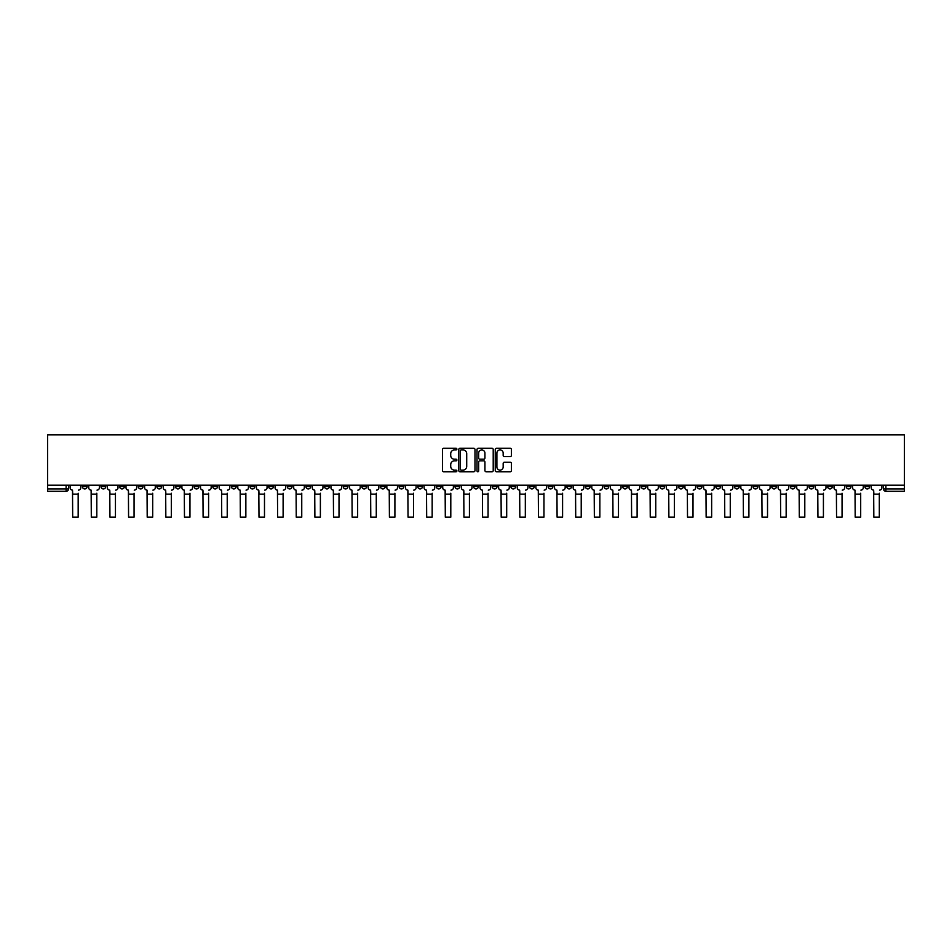 <?xml version="1.0" encoding="UTF-8"?>
<svg xmlns="http://www.w3.org/2000/svg" width="952" height="952" viewBox="0 0 952 952"><rect width="100%" height="100%" fill="white"/><g stroke="black" fill="none" stroke-linecap="round" stroke-linejoin="round"><path stroke-width="1.43" d="M456.889 449.118A0.821 0.821 0 0 0 456.067 448.309L443.62 448.309A1.178 1.178 0 0 0 442.442 449.475L442.442 470.574A1.178 1.178 0 0 0 443.62 471.752L456.067 471.752A0.821 0.821 0 0 0 456.889 470.931A0.821 0.821 0 0 0 456.067 470.109L454.461 470.109A3.748 3.748 0 0 1 450.712 466.361L450.712 464.6A3.748 3.748 0 0 1 454.461 460.851L456.067 460.851A0.821 0.821 0 0 0 456.889 460.03A0.821 0.821 0 0 0 456.067 459.209L454.461 459.209A3.748 3.748 0 0 1 450.712 455.449L450.712 453.699A3.748 3.748 0 0 1 454.461 449.939L456.067 449.939A0.821 0.821 0 0 0 456.889 449.118M697.185 485.222L697.185 486.543L701.969 486.543A2.392 2.392 0 0 1 699.577 488.923A2.392 2.392 0 0 1 697.185 486.543L697.185 485.222M585.397 485.222L585.397 486.543L590.18 486.543A2.392 2.392 0 0 1 587.789 488.923A2.392 2.392 0 0 1 585.397 486.543L585.397 485.222M566.773 485.222L566.773 486.543L571.545 486.543A2.392 2.392 0 0 1 569.153 488.923A2.392 2.392 0 0 1 566.773 486.543L566.773 485.222M454.985 485.222L454.985 486.543L459.757 486.543A2.392 2.392 0 0 1 457.365 488.923A2.392 2.392 0 0 1 454.985 486.543L454.985 485.222M436.349 485.222L436.349 486.543L441.121 486.543A2.392 2.392 0 0 1 438.741 488.923A2.392 2.392 0 0 1 436.349 486.543L436.349 485.222M417.714 485.222L417.714 486.543L422.498 486.543A2.392 2.392 0 0 1 420.106 488.923A2.392 2.392 0 0 1 417.714 486.543L417.714 485.222M380.455 485.222L380.455 486.543L385.227 486.543A2.392 2.392 0 0 1 382.847 488.923A2.392 2.392 0 0 1 380.455 486.543L380.455 485.222M343.196 486.543L343.196 485.222L343.196 486.543A2.392 2.392 0 0 0 345.576 488.923A2.392 2.392 0 0 1 343.196 486.543L347.968 486.543A2.392 2.392 0 0 1 345.576 488.923A2.392 2.392 0 0 0 347.968 486.543L347.968 485.222L347.968 486.543M324.561 486.543L324.561 485.222L324.561 486.543A2.392 2.392 0 0 0 326.952 488.923A2.392 2.392 0 0 1 324.561 486.543L329.332 486.543A2.392 2.392 0 0 1 326.952 488.923M305.925 486.543L305.925 485.222L305.925 486.543A2.392 2.392 0 0 0 308.317 488.923A2.392 2.392 0 0 1 305.925 486.543L310.709 486.543A2.392 2.392 0 0 1 308.317 488.923A2.392 2.392 0 0 0 310.709 486.543L310.709 485.222L310.709 486.543M287.302 485.222L287.302 486.543L292.074 486.543A2.392 2.392 0 0 1 289.682 488.923A2.392 2.392 0 0 1 287.302 486.543L287.302 485.222M268.666 485.222L268.666 486.543L273.45 486.543A2.392 2.392 0 0 1 271.058 488.923A2.392 2.392 0 0 1 268.666 486.543L268.666 485.222M250.031 485.222L250.031 486.543L254.815 486.543A2.392 2.392 0 0 1 252.423 488.923A2.392 2.392 0 0 1 250.031 486.543L250.031 485.222M231.407 486.543L231.407 485.222L231.407 486.543A2.392 2.392 0 0 0 233.799 488.923A2.392 2.392 0 0 1 231.407 486.543L236.179 486.543A2.392 2.392 0 0 1 233.799 488.923M194.137 486.543L194.137 485.222L194.137 486.543A2.392 2.392 0 0 0 196.529 488.923A2.392 2.392 0 0 1 194.137 486.543L198.92 486.543A2.392 2.392 0 0 1 196.529 488.923A2.392 2.392 0 0 0 198.92 486.543L198.92 485.222L198.92 486.543M175.513 486.543L175.513 485.222L175.513 486.543A2.392 2.392 0 0 0 177.905 488.923A2.392 2.392 0 0 1 175.513 486.543L180.285 486.543A2.392 2.392 0 0 1 177.905 488.923A2.392 2.392 0 0 0 180.285 486.543L180.285 485.222L180.285 486.543M156.878 486.543L156.878 485.222L156.878 486.543A2.392 2.392 0 0 0 159.27 488.923A2.392 2.392 0 0 1 156.878 486.543L161.661 486.543A2.392 2.392 0 0 1 159.27 488.923A2.392 2.392 0 0 0 161.661 486.543L161.661 485.222L161.661 486.543M138.254 486.543L138.254 485.222L138.254 486.543A2.392 2.392 0 0 0 140.634 488.923A2.392 2.392 0 0 1 138.254 486.543L143.026 486.543A2.392 2.392 0 0 1 140.634 488.923M119.619 486.543L119.619 485.222L119.619 486.543A2.392 2.392 0 0 0 122.011 488.923A2.392 2.392 0 0 1 119.619 486.543L124.391 486.543A2.392 2.392 0 0 1 122.011 488.923A2.392 2.392 0 0 0 124.391 486.543L124.391 485.222L124.391 486.543M100.983 486.543L100.983 485.222L100.983 486.543A2.392 2.392 0 0 0 103.375 488.923A2.392 2.392 0 0 1 100.983 486.543L105.767 486.543A2.392 2.392 0 0 1 103.375 488.923A2.392 2.392 0 0 0 105.767 486.543L105.767 485.222L105.767 486.543M510.26 456.567A1.178 1.178 0 0 0 511.438 455.401L511.438 449.475A1.178 1.178 0 0 0 510.26 448.309L496.432 448.309A1.178 1.178 0 0 0 495.254 449.475L495.254 470.574A1.178 1.178 0 0 0 496.432 471.752L510.26 471.752A1.178 1.178 0 0 0 511.438 470.574L511.438 463.422A1.178 1.178 0 0 0 510.26 462.255L504.346 462.255A1.178 1.178 0 0 0 503.168 463.422L503.168 466.968A3.142 3.142 0 0 1 500.038 470.109A3.142 3.142 0 0 1 496.896 466.968L496.896 453.081A3.142 3.142 0 0 1 500.038 449.939A3.142 3.142 0 0 1 503.168 453.081L503.168 455.401A1.178 1.178 0 0 0 504.346 456.567L510.26 456.567M904.4 485.222L47.6 485.222L47.6 434.826L904.4 434.826L904.4 491.315L885.884 491.315A2.392 2.392 0 0 1 883.504 488.923L904.4 488.923M474.977 449.475A1.178 1.178 0 0 0 473.798 448.309L459.971 448.309A1.178 1.178 0 0 0 458.793 449.475L458.793 470.574A1.178 1.178 0 0 0 459.971 471.752L473.798 471.752A1.178 1.178 0 0 0 474.977 470.574L474.977 449.475M478.202 448.309L492.029 448.309A1.178 1.178 0 0 1 493.207 449.475L493.207 470.574A1.178 1.178 0 0 1 492.029 471.752L486.115 471.752A1.178 1.178 0 0 1 484.937 470.574L484.937 462.017A1.178 1.178 0 0 0 483.771 460.851L479.844 460.851A1.178 1.178 0 0 0 478.666 462.017L478.666 470.931A0.821 0.821 0 0 1 477.844 471.752A0.821 0.821 0 0 1 477.023 470.931L477.023 449.475A1.178 1.178 0 0 1 478.202 448.309M883.504 485.222L883.504 488.923M68.496 485.222L68.496 488.923L68.496 485.222M66.116 485.222L66.116 491.315L47.6 491.315L47.6 488.923L68.496 488.923A2.392 2.392 0 0 1 66.116 491.315A2.392 2.392 0 0 0 68.496 488.923M47.6 485.222L47.6 488.923M869.64 485.222L869.64 486.543A2.392 2.392 0 0 1 867.26 488.923A2.392 2.392 0 0 1 864.868 486.543L869.64 486.543M864.868 485.222L864.868 486.543M851.017 485.222L851.017 486.543A2.392 2.392 0 0 1 848.625 488.923A2.392 2.392 0 0 1 846.233 486.543A2.392 2.392 0 0 0 848.625 488.923A2.392 2.392 0 0 0 851.017 486.543L846.233 486.543L846.233 485.222M832.381 485.222L832.381 486.543A2.392 2.392 0 0 1 829.989 488.923A2.392 2.392 0 0 1 827.609 486.543L832.381 486.543M827.609 485.222L827.609 486.543M813.746 485.222L813.746 486.543A2.392 2.392 0 0 1 811.366 488.923A2.392 2.392 0 0 1 808.974 486.543L813.746 486.543M808.974 485.222L808.974 486.543M795.122 486.543L795.122 485.222L795.122 486.543A2.392 2.392 0 0 1 792.73 488.923A2.392 2.392 0 0 1 790.338 486.543L795.122 486.543A2.392 2.392 0 0 1 792.73 488.923M790.338 485.222L790.338 486.543M776.487 485.222L776.487 486.543A2.392 2.392 0 0 1 774.095 488.923A2.392 2.392 0 0 1 771.715 486.543A2.392 2.392 0 0 0 774.095 488.923M771.715 485.222L771.715 486.543L776.487 486.543M757.863 485.222L757.863 486.543A2.392 2.392 0 0 1 755.471 488.923A2.392 2.392 0 0 1 753.08 486.543L757.863 486.543A2.392 2.392 0 0 1 755.471 488.923M753.08 485.222L753.08 486.543M739.228 485.222L739.228 486.543A2.392 2.392 0 0 1 736.836 488.923A2.392 2.392 0 0 1 734.444 486.543A2.392 2.392 0 0 0 736.836 488.923M734.444 485.222L734.444 486.543L739.228 486.543M720.593 485.222L720.593 486.543A2.392 2.392 0 0 1 718.201 488.923A2.392 2.392 0 0 1 715.821 486.543L720.593 486.543M715.821 485.222L715.821 486.543M701.969 485.222L701.969 486.543A2.392 2.392 0 0 1 699.577 488.923M683.334 485.222L683.334 486.543A2.392 2.392 0 0 1 680.942 488.923A2.392 2.392 0 0 1 678.55 486.543L683.334 486.543M678.55 485.222L678.55 486.543M664.698 485.222L664.698 486.543A2.392 2.392 0 0 1 662.318 488.923A2.392 2.392 0 0 1 659.926 486.543L664.698 486.543M659.926 485.222L659.926 486.543M646.075 485.222L646.075 486.543A2.392 2.392 0 0 1 643.683 488.923A2.392 2.392 0 0 1 641.291 486.543A2.392 2.392 0 0 0 643.683 488.923M641.291 485.222L641.291 486.543L646.075 486.543M627.439 485.222L627.439 486.543A2.392 2.392 0 0 1 625.048 488.923A2.392 2.392 0 0 1 622.668 486.543L627.439 486.543M622.668 485.222L622.668 486.543M608.804 485.222L608.804 486.543A2.392 2.392 0 0 1 606.424 488.923A2.392 2.392 0 0 1 604.032 486.543L608.804 486.543M604.032 485.222L604.032 486.543M590.18 485.222L590.18 486.543M571.545 485.222L571.545 486.543L571.545 485.222M552.91 485.222L552.91 486.543A2.392 2.392 0 0 1 550.53 488.923A2.392 2.392 0 0 1 548.138 486.543L552.91 486.543M548.138 485.222L548.138 486.543M534.286 485.222L534.286 486.543A2.392 2.392 0 0 1 531.894 488.923A2.392 2.392 0 0 1 529.502 486.543L534.286 486.543M529.502 485.222L529.502 486.543M515.651 485.222L515.651 486.543A2.392 2.392 0 0 1 513.259 488.923A2.392 2.392 0 0 1 510.879 486.543L515.651 486.543M510.879 485.222L510.879 486.543M497.015 485.222L497.015 486.543A2.392 2.392 0 0 1 494.635 488.923A2.392 2.392 0 0 1 492.243 486.543L497.015 486.543M492.243 485.222L492.243 486.543M478.392 485.222L478.392 486.543A2.392 2.392 0 0 1 476 488.923A2.392 2.392 0 0 1 473.608 486.543L478.392 486.543M473.608 485.222L473.608 486.543M459.757 485.222L459.757 486.543A2.392 2.392 0 0 1 457.365 488.923M441.121 485.222L441.121 486.543M422.498 486.543L422.498 485.222L422.498 486.543A2.392 2.392 0 0 1 420.106 488.923M403.862 485.222L403.862 486.543A2.392 2.392 0 0 1 401.47 488.923A2.392 2.392 0 0 1 399.09 486.543A2.392 2.392 0 0 0 401.47 488.923A2.392 2.392 0 0 0 403.862 486.543L399.09 486.543L399.09 485.222M385.227 486.543L385.227 485.222L385.227 486.543A2.392 2.392 0 0 1 382.847 488.923M366.603 485.222L366.603 486.543A2.392 2.392 0 0 1 364.211 488.923A2.392 2.392 0 0 1 361.82 486.543A2.392 2.392 0 0 0 364.211 488.923M361.82 485.222L361.82 486.543L366.603 486.543M329.332 485.222L329.332 486.543L329.332 485.222M292.074 486.543L292.074 485.222L292.074 486.543A2.392 2.392 0 0 1 289.682 488.923M273.45 486.543L273.45 485.222L273.45 486.543A2.392 2.392 0 0 1 271.058 488.923M254.815 486.543L254.815 485.222L254.815 486.543A2.392 2.392 0 0 1 252.423 488.923M236.179 485.222L236.179 486.543L236.179 485.222M217.556 486.543L217.556 485.222L217.556 486.543A2.392 2.392 0 0 1 215.164 488.923A2.392 2.392 0 0 1 212.772 486.543L217.556 486.543A2.392 2.392 0 0 1 215.164 488.923M212.772 485.222L212.772 486.543M143.026 485.222L143.026 486.543L143.026 485.222M87.132 485.222L87.132 486.543A2.392 2.392 0 0 1 84.74 488.923A2.392 2.392 0 0 1 82.36 486.543A2.392 2.392 0 0 0 84.74 488.923A2.392 2.392 0 0 0 87.132 486.543L87.132 485.222M82.36 485.222L82.36 486.543L87.132 486.543M461.256 449.939A0.821 0.821 0 0 0 460.435 450.76L460.435 469.288A0.821 0.821 0 0 0 461.256 470.109L462.958 470.109A3.748 3.748 0 0 0 466.706 466.361L466.706 453.699A3.748 3.748 0 0 0 462.958 449.939L461.256 449.939M484.937 453.14A3.142 3.142 0 0 0 481.807 449.998A3.142 3.142 0 0 0 478.666 453.14L478.666 458.031A1.178 1.178 0 0 0 479.844 459.209L483.771 459.209A1.178 1.178 0 0 0 484.937 458.031L484.937 453.14M70.115 487.733L70.115 485.222L70.115 487.733A2.392 2.392 0 0 0 72.507 490.125L72.685 493.231M72.507 490.125L72.685 517.174L78.171 517.174L78.171 493.231M80.741 487.733L80.741 485.222L80.741 487.733A2.392 2.392 0 0 1 78.35 490.125M78.171 517.174L72.685 517.174M88.738 487.733L88.738 485.222L88.738 487.733A2.392 2.392 0 0 0 91.13 490.125L91.309 493.231M91.13 490.125L91.309 517.174L96.806 517.174L96.806 493.231M99.377 487.733L99.377 485.222L99.377 487.733A2.392 2.392 0 0 1 96.985 490.125M107.374 487.733L107.374 485.222L107.374 487.733A2.392 2.392 0 0 0 109.766 490.125L109.944 493.231M109.766 490.125L109.944 517.174L115.442 517.174L115.442 493.231M118 487.733L118 485.222L118 487.733A2.392 2.392 0 0 1 115.62 490.125M96.806 517.174L91.309 517.174M115.442 517.174L109.944 517.174M126.009 487.733L126.009 485.222L126.009 487.733A2.392 2.392 0 0 0 128.401 490.125L128.579 493.231M128.401 490.125L128.579 517.174L134.065 517.174L134.065 493.231M136.636 487.733L136.636 485.222L136.636 487.733A2.392 2.392 0 0 1 134.244 490.125M144.633 487.733L144.633 485.222L144.633 487.733A2.392 2.392 0 0 0 147.024 490.125L147.203 493.231M147.024 490.125L147.203 517.174L152.701 517.174L152.701 493.231M155.271 487.733L155.271 485.222L155.271 487.733A2.392 2.392 0 0 1 152.879 490.125M163.268 487.733L163.268 485.222L163.268 487.733A2.392 2.392 0 0 0 165.66 490.125L165.838 493.231M165.66 490.125L165.838 517.174L171.336 517.174L171.336 493.231M173.895 487.733L173.895 485.222L173.895 487.733A2.392 2.392 0 0 1 171.515 490.125M134.065 517.174L128.579 517.174M152.701 517.174L147.203 517.174M171.336 517.174L165.838 517.174M181.903 487.733L181.903 485.222L181.903 487.733A2.392 2.392 0 0 0 184.283 490.125L184.474 493.231M184.283 490.125L184.474 517.174L189.96 517.174L189.96 493.231M192.53 487.733L192.53 485.222L192.53 487.733A2.392 2.392 0 0 1 190.138 490.125M189.96 517.174L184.474 517.174M200.527 487.733L200.527 485.222L200.527 487.733A2.392 2.392 0 0 0 202.919 490.125L203.097 493.231M202.919 490.125L203.097 517.174L208.595 517.174L208.595 493.231M211.165 487.733L211.165 485.222L211.165 487.733A2.392 2.392 0 0 1 208.774 490.125M208.595 517.174L203.097 517.174M219.162 487.733L219.162 485.222L219.162 487.733A2.392 2.392 0 0 0 221.554 490.125L221.733 493.231M221.554 490.125L221.733 517.174L227.23 517.174L227.23 493.231M229.789 487.733L229.789 485.222L229.789 487.733A2.392 2.392 0 0 1 227.409 490.125M227.23 517.174L221.733 517.174M237.798 487.733L237.798 485.222L237.798 487.733A2.392 2.392 0 0 0 240.178 490.125L240.356 493.231M240.178 490.125L240.356 517.174L245.854 517.174L245.854 493.231M248.424 487.733L248.424 485.222L248.424 487.733A2.392 2.392 0 0 1 246.032 490.125M245.854 517.174L240.356 517.174M256.421 487.733L256.421 485.222L256.421 487.733A2.392 2.392 0 0 0 258.813 490.125L258.992 493.231M258.813 490.125L258.992 517.174L264.489 517.174L264.489 493.231M267.06 487.733L267.06 485.222L267.06 487.733A2.392 2.392 0 0 1 264.668 490.125M264.489 517.174L258.992 517.174M275.057 487.733L275.057 485.222L275.057 487.733A2.392 2.392 0 0 0 277.448 490.125L277.627 493.231M277.448 490.125L277.627 517.174L283.113 517.174L283.113 493.231M285.683 487.733L285.683 485.222L285.683 487.733A2.392 2.392 0 0 1 283.303 490.125M283.113 517.174L277.627 517.174M293.692 487.733L293.692 485.222L293.692 487.733A2.392 2.392 0 0 0 296.072 490.125L296.25 493.231M296.072 490.125L296.25 517.174L301.748 517.174L301.748 493.231M304.319 487.733L304.319 485.222L304.319 487.733A2.392 2.392 0 0 1 301.927 490.125M301.748 517.174L296.25 517.174M312.315 487.733L312.315 485.222L312.315 487.733A2.392 2.392 0 0 0 314.707 490.125L314.886 493.231M314.707 490.125L314.886 517.174L320.384 517.174L320.384 493.231M322.954 487.733L322.954 485.222L322.954 487.733A2.392 2.392 0 0 1 320.562 490.125M320.384 517.174L314.886 517.174M330.951 487.733L330.951 485.222L330.951 487.733A2.392 2.392 0 0 0 333.343 490.125L333.521 493.231M333.343 490.125L333.521 517.174L339.007 517.174L339.007 493.231M341.578 487.733L341.578 485.222L341.578 487.733A2.392 2.392 0 0 1 339.186 490.125M339.007 517.174L333.521 517.174M349.586 487.733L349.586 485.222L349.586 487.733A2.392 2.392 0 0 0 351.966 490.125L352.145 493.231M351.966 490.125L352.145 517.174L357.643 517.174L357.643 493.231M360.213 487.733L360.213 485.222L360.213 487.733A2.392 2.392 0 0 1 357.821 490.125M357.643 517.174L352.145 517.174M368.21 487.733L368.21 485.222L368.21 487.733A2.392 2.392 0 0 0 370.602 490.125L370.78 493.231M370.602 490.125L370.78 517.174L376.278 517.174L376.278 493.231M378.848 487.733L378.848 485.222L378.848 487.733A2.392 2.392 0 0 1 376.457 490.125M376.278 517.174L370.78 517.174M386.845 487.733L386.845 485.222L386.845 487.733A2.392 2.392 0 0 0 389.237 490.125L389.416 493.231M389.237 490.125L389.416 517.174L394.901 517.174L394.901 493.231M397.472 487.733L397.472 485.222L397.472 487.733A2.392 2.392 0 0 1 395.08 490.125M394.901 517.174L389.416 517.174M405.481 487.733L405.481 485.222L405.481 487.733A2.392 2.392 0 0 0 407.861 490.125L408.039 493.231M407.861 490.125L408.039 517.174L413.537 517.174L413.537 493.231M416.107 487.733L416.107 485.222L416.107 487.733A2.392 2.392 0 0 1 413.715 490.125M413.537 517.174L408.039 517.174M424.104 487.733L424.104 485.222L424.104 487.733A2.392 2.392 0 0 0 426.496 490.125L426.674 493.231M426.496 490.125L426.674 517.174L432.172 517.174L432.172 493.231M434.731 487.733L434.731 485.222L434.731 487.733A2.392 2.392 0 0 1 432.351 490.125M432.172 517.174L426.674 517.174M442.74 487.733L442.74 485.222L442.74 487.733A2.392 2.392 0 0 0 445.131 490.125L445.31 493.231M445.131 490.125L445.31 517.174L450.796 517.174L450.796 493.231M453.366 487.733L453.366 485.222L453.366 487.733A2.392 2.392 0 0 1 450.974 490.125M450.796 517.174L445.31 517.174M461.375 487.733L461.375 485.222L461.375 487.733A2.392 2.392 0 0 0 463.755 490.125L463.933 493.231M463.755 490.125L463.933 517.174L469.431 517.174L469.431 493.231M472.002 487.733L472.002 485.222L472.002 487.733A2.392 2.392 0 0 1 469.61 490.125M469.431 517.174L463.933 517.174M479.998 487.733L479.998 485.222L479.998 487.733A2.392 2.392 0 0 0 482.39 490.125L482.569 493.231M482.39 490.125L482.569 517.174L488.067 517.174L488.067 493.231M490.625 487.733L490.625 485.222L490.625 487.733A2.392 2.392 0 0 1 488.245 490.125M488.067 517.174L482.569 517.174M498.634 487.733L498.634 485.222L498.634 487.733A2.392 2.392 0 0 0 501.026 490.125L501.204 493.231M501.026 490.125L501.204 517.174L506.69 517.174L506.69 493.231M509.26 487.733L509.26 485.222L509.26 487.733A2.392 2.392 0 0 1 506.869 490.125M506.69 517.174L501.204 517.174M517.269 487.733L517.269 485.222L517.269 487.733A2.392 2.392 0 0 0 519.649 490.125L519.828 493.231M519.649 490.125L519.828 517.174L525.325 517.174L525.325 493.231M527.896 487.733L527.896 485.222L527.896 487.733A2.392 2.392 0 0 1 525.504 490.125M525.325 517.174L519.828 517.174M535.893 487.733L535.893 485.222L535.893 487.733A2.392 2.392 0 0 0 538.285 490.125L538.463 493.231M538.285 490.125L538.463 517.174L543.961 517.174L543.961 493.231M546.519 487.733L546.519 485.222L546.519 487.733A2.392 2.392 0 0 1 544.139 490.125M543.961 517.174L538.463 517.174M554.528 487.733L554.528 485.222L554.528 487.733A2.392 2.392 0 0 0 556.92 490.125L557.098 493.231M556.92 490.125L557.098 517.174L562.584 517.174L562.584 493.231M565.155 487.733L565.155 485.222L565.155 487.733A2.392 2.392 0 0 1 562.763 490.125M562.584 517.174L557.098 517.174M573.152 487.733L573.152 485.222L573.152 487.733A2.392 2.392 0 0 0 575.543 490.125L575.722 493.231M575.543 490.125L575.722 517.174L581.22 517.174L581.22 493.231M583.79 487.733L583.79 485.222L583.79 487.733A2.392 2.392 0 0 1 581.398 490.125M581.22 517.174L575.722 517.174M591.787 487.733L591.787 485.222L591.787 487.733A2.392 2.392 0 0 0 594.179 490.125L594.357 493.231M594.179 490.125L594.357 517.174L599.855 517.174L599.855 493.231M602.414 487.733L602.414 485.222L602.414 487.733A2.392 2.392 0 0 1 600.034 490.125M599.855 517.174L594.357 517.174M610.422 487.733L610.422 485.222L610.422 487.733A2.392 2.392 0 0 0 612.814 490.125L612.993 493.231M612.814 490.125L612.993 517.174L618.479 517.174L618.479 493.231M621.049 487.733L621.049 485.222L621.049 487.733A2.392 2.392 0 0 1 618.657 490.125M618.479 517.174L612.993 517.174M629.046 487.733L629.046 485.222L629.046 487.733A2.392 2.392 0 0 0 631.438 490.125L631.616 493.231M631.438 490.125L631.616 517.174L637.114 517.174L637.114 493.231M639.684 487.733L639.684 485.222L639.684 487.733A2.392 2.392 0 0 1 637.293 490.125M637.114 517.174L631.616 517.174M647.681 487.733L647.681 485.222L647.681 487.733A2.392 2.392 0 0 0 650.073 490.125L650.252 493.231M650.073 490.125L650.252 517.174L655.749 517.174L655.749 493.231M658.308 487.733L658.308 485.222L658.308 487.733A2.392 2.392 0 0 1 655.928 490.125M655.749 517.174L650.252 517.174M666.317 487.733L666.317 485.222L666.317 487.733A2.392 2.392 0 0 0 668.697 490.125L668.887 493.231M668.697 490.125L668.887 517.174L674.373 517.174L674.373 493.231M676.943 487.733L676.943 485.222L676.943 487.733A2.392 2.392 0 0 1 674.552 490.125M674.373 517.174L668.887 517.174M684.94 487.733L684.94 485.222L684.94 487.733A2.392 2.392 0 0 0 687.332 490.125L687.511 493.231M687.332 490.125L687.511 517.174L693.008 517.174L693.008 493.231M695.579 487.733L695.579 485.222L695.579 487.733A2.392 2.392 0 0 1 693.187 490.125M693.008 517.174L687.511 517.174M703.576 487.733L703.576 485.222L703.576 487.733A2.392 2.392 0 0 0 705.967 490.125L706.146 493.231M705.967 490.125L706.146 517.174L711.644 517.174L711.644 493.231M714.202 487.733L714.202 485.222L714.202 487.733A2.392 2.392 0 0 1 711.822 490.125M711.644 517.174L706.146 517.174M722.211 487.733L722.211 485.222L722.211 487.733A2.392 2.392 0 0 0 724.591 490.125L724.769 493.231M724.591 490.125L724.769 517.174L730.267 517.174L730.267 493.231M732.838 487.733L732.838 485.222L732.838 487.733A2.392 2.392 0 0 1 730.446 490.125M730.267 517.174L724.769 517.174M740.834 487.733L740.834 485.222L740.834 487.733A2.392 2.392 0 0 0 743.226 490.125L743.405 493.231M743.226 490.125L743.405 517.174L748.903 517.174L748.903 493.231M751.473 487.733L751.473 485.222L751.473 487.733A2.392 2.392 0 0 1 749.081 490.125M748.903 517.174L743.405 517.174M759.47 487.733L759.47 485.222L759.47 487.733A2.392 2.392 0 0 0 761.862 490.125L762.04 493.231M761.862 490.125L762.04 517.174L767.526 517.174L767.526 493.231M770.097 487.733L770.097 485.222L770.097 487.733A2.392 2.392 0 0 1 767.717 490.125M767.526 517.174L762.04 517.174M778.105 487.733L778.105 485.222L778.105 487.733A2.392 2.392 0 0 0 780.485 490.125L780.664 493.231M780.485 490.125L780.664 517.174L786.162 517.174L786.162 493.231M788.732 487.733L788.732 485.222L788.732 487.733A2.392 2.392 0 0 1 786.34 490.125M786.162 517.174L780.664 517.174M796.729 487.733L796.729 485.222L796.729 487.733A2.392 2.392 0 0 0 799.121 490.125L799.299 493.231M799.121 490.125L799.299 517.174L804.797 517.174L804.797 493.231M807.367 487.733L807.367 485.222L807.367 487.733A2.392 2.392 0 0 1 804.976 490.125M804.797 517.174L799.299 517.174M815.364 487.733L815.364 485.222L815.364 487.733A2.392 2.392 0 0 0 817.756 490.125L817.935 493.231M817.756 490.125L817.935 517.174L823.421 517.174L823.421 493.231M825.991 487.733L825.991 485.222L825.991 487.733A2.392 2.392 0 0 1 823.599 490.125M823.421 517.174L817.935 517.174M834 487.733L834 485.222L834 487.733A2.392 2.392 0 0 0 836.38 490.125L836.558 493.231M836.38 490.125L836.558 517.174L842.056 517.174L842.056 493.231M844.626 487.733L844.626 485.222L844.626 487.733A2.392 2.392 0 0 1 842.234 490.125M842.056 517.174L836.558 517.174M852.623 487.733L852.623 485.222L852.623 487.733A2.392 2.392 0 0 0 855.015 490.125L855.193 493.231M855.015 490.125L855.193 517.174L860.691 517.174L860.691 493.231M863.262 487.733L863.262 485.222L863.262 487.733A2.392 2.392 0 0 1 860.87 490.125M860.691 517.174L855.193 517.174M871.258 487.733L871.258 485.222L871.258 487.733A2.392 2.392 0 0 0 873.65 490.125L873.829 493.231M873.65 490.125L873.829 517.174L879.315 517.174L879.315 493.231M881.885 487.733L881.885 485.222L881.885 487.733A2.392 2.392 0 0 1 879.493 490.125M879.315 517.174L873.829 517.174M885.884 485.222L885.884 491.315M78.171 494.124L72.685 494.124M96.806 494.124L91.309 494.124M115.442 494.124L109.944 494.124M134.065 494.124L128.579 494.124M152.701 494.124L147.203 494.124M171.336 494.124L165.838 494.124M189.96 494.124L184.474 494.124M208.595 494.124L203.097 494.124M227.23 494.124L221.733 494.124M245.854 494.124L240.356 494.124M264.489 494.124L258.992 494.124M283.113 494.124L277.627 494.124M301.748 494.124L296.25 494.124M320.384 494.124L314.886 494.124M339.007 494.124L333.521 494.124M357.643 494.124L352.145 494.124M376.278 494.124L370.78 494.124M394.901 494.124L389.416 494.124M413.537 494.124L408.039 494.124M432.172 494.124L426.674 494.124M450.796 494.124L445.31 494.124M469.431 494.124L463.933 494.124M488.067 494.124L482.569 494.124M506.69 494.124L501.204 494.124M525.325 494.124L519.828 494.124M543.961 494.124L538.463 494.124M562.584 494.124L557.098 494.124M581.22 494.124L575.722 494.124M599.855 494.124L594.357 494.124M618.479 494.124L612.993 494.124M637.114 494.124L631.616 494.124M655.749 494.124L650.252 494.124M674.373 494.124L668.887 494.124M693.008 494.124L687.511 494.124M711.644 494.124L706.146 494.124M730.267 494.124L724.769 494.124M748.903 494.124L743.405 494.124M767.526 494.124L762.04 494.124M786.162 494.124L780.664 494.124M804.797 494.124L799.299 494.124M823.421 494.124L817.935 494.124M842.056 494.124L836.558 494.124M860.691 494.124L855.193 494.124M879.315 494.124L873.829 494.124"/></g></svg>
